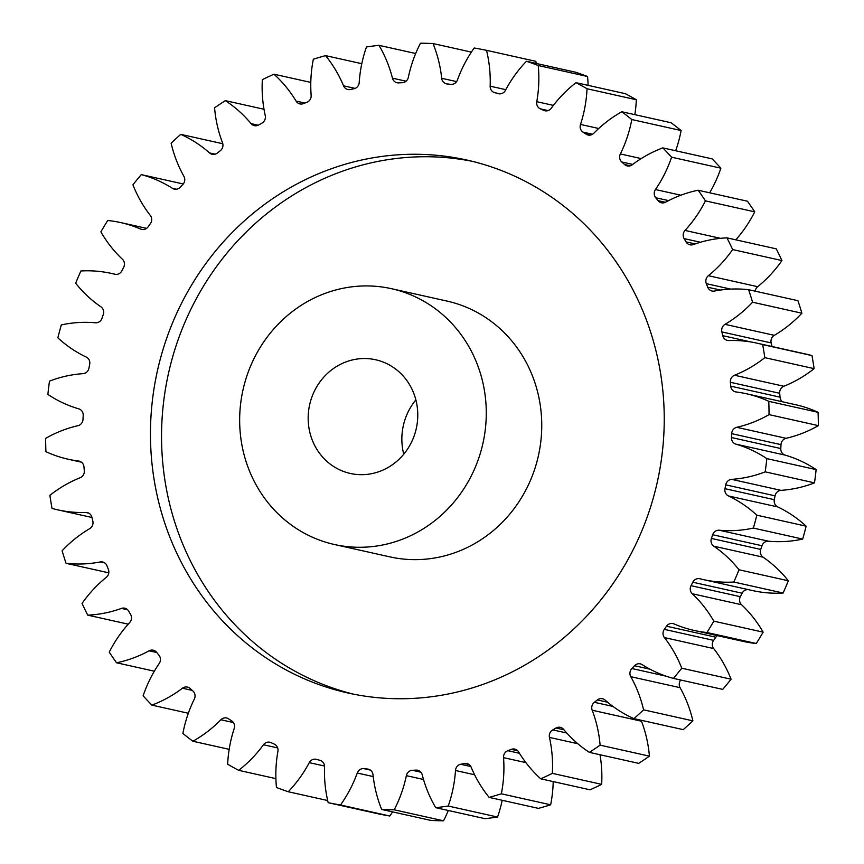 <?xml version="1.0" encoding="UTF-8"?>
<svg xmlns="http://www.w3.org/2000/svg" width="864" height="864" viewBox="0 0 864 864"><rect width="100%" height="100%" fill="white"/><g stroke="black" fill="none" stroke-linecap="round" stroke-linejoin="round"><path stroke-width="1.3" d="M472.306 161.33A273.024 256.068 -77.4 0 0 432.227 156.827A273.024 256.068 -77.4 0 0 164.614 394.384A273.024 256.068 -77.4 0 0 353.473 694.148M393.563 698.652A273.024 256.068 -77.4 0 0 661.597 458.093A273.024 256.068 -77.4 0 0 466.776 160.024A273.024 256.068 -77.4 0 0 421.135 154.354A273.024 256.068 -77.4 0 0 153.101 394.902A273.024 256.068 -77.4 0 0 347.911 692.982A273.024 256.068 -77.4 0 0 393.563 698.652M365.915 358.549A58.244 54.626 102.6 0 1 375.646 359.759A58.244 54.626 102.6 0 1 417.215 423.349A58.244 54.626 102.6 0 1 360.029 474.66A58.244 54.626 102.6 0 1 350.287 473.45A58.244 54.626 102.6 0 1 308.729 409.86A58.244 54.626 102.6 0 1 365.915 358.549M356.357 547.236A131.047 122.915 102.6 0 1 334.444 544.514A131.047 122.915 102.6 0 1 240.926 401.436A131.047 122.915 102.6 0 1 369.587 285.973A131.047 122.915 102.6 0 1 391.5 288.695A131.047 122.915 102.6 0 1 485.006 431.773A131.047 122.915 102.6 0 1 356.357 547.236M334.444 544.514L389.912 556.88A131.047 122.915 -77.4 0 0 411.826 559.602A131.047 122.915 -77.4 0 0 540.486 444.139A131.047 122.915 -77.4 0 0 446.969 301.072L391.5 288.695M95.807 322.801A6.642 6.232 102.6 0 1 95.429 322.78A125.507 117.709 -77.4 0 0 88.452 322.369A125.507 117.709 -77.4 0 0 61.312 324.929A384.415 360.536 102.6 0 0 57.866 337.824A125.507 117.709 -77.4 0 0 86.26 357.07A6.642 6.232 102.6 0 1 89.694 364.316A345.103 323.665 -77.4 0 0 88.949 368.161A6.642 6.232 102.6 0 1 83.052 373.648A125.507 117.709 -77.4 0 0 49.486 381.143A384.415 360.536 102.6 0 0 47.876 394.394A125.507 117.709 -77.4 0 0 78.775 408.856A6.642 6.232 102.6 0 1 83.203 415.454A345.103 323.665 -77.4 0 0 83.009 419.353A6.642 6.232 102.6 0 1 77.922 425.693A125.507 117.709 -77.4 0 0 45.641 438.383A384.415 360.536 102.6 0 0 45.911 451.678A125.507 117.709 -77.4 0 0 68.256 459.248A125.507 117.709 -77.4 0 0 78.624 461.041A6.642 6.232 102.6 0 1 83.959 466.841A345.103 323.665 -77.4 0 0 84.305 470.707A6.642 6.232 102.6 0 1 80.147 477.749A125.507 117.709 -77.4 0 0 49.885 495.353A384.415 360.536 102.6 0 0 52.024 508.41A125.507 117.709 -77.4 0 0 57.845 509.868A125.507 117.709 -77.4 0 0 85.828 512.46A6.642 6.232 102.6 0 1 91.93 517.331A345.103 323.665 -77.4 0 0 92.826 521.078A6.642 6.232 102.6 0 1 89.683 528.671A125.507 117.709 -77.4 0 0 62.111 550.789A384.415 360.536 102.6 0 0 66.064 563.306A125.507 117.709 -77.4 0 0 100.202 561.946A6.642 6.232 102.6 0 1 106.952 565.78A345.103 323.665 -77.4 0 0 108.367 569.333A6.642 6.232 102.6 0 1 106.315 577.303A125.507 117.709 -77.4 0 0 82.048 603.439A384.415 360.536 102.6 0 0 87.739 615.146A125.507 117.709 -77.4 0 0 121.446 608.418A6.642 6.232 102.6 0 1 128.682 611.129A345.103 323.665 -77.4 0 0 130.583 614.401A6.642 6.232 102.6 0 1 129.676 622.577A125.507 117.709 -77.4 0 0 109.253 652.147A384.415 360.536 102.6 0 0 116.554 662.774A125.507 117.709 -77.4 0 0 149.062 650.819A6.642 6.232 102.6 0 1 156.632 652.342A345.103 323.665 -77.4 0 0 158.987 655.268A6.642 6.232 102.6 0 1 159.235 663.466A125.507 117.709 -77.4 0 0 143.122 695.812A384.415 360.536 102.6 0 0 151.859 705.121A125.507 117.709 -77.4 0 0 182.466 688.208A6.642 6.232 102.6 0 1 190.188 688.522A345.103 323.665 -77.4 0 0 192.942 691.027A6.642 6.232 102.6 0 1 194.335 699.052A125.507 117.709 -77.4 0 0 182.887 733.46A384.415 360.536 102.6 0 0 192.866 741.247A125.507 117.709 -77.4 0 0 220.882 719.755A6.642 6.232 102.6 0 1 228.593 718.837A345.103 323.665 -77.4 0 0 231.682 720.878A6.642 6.232 102.6 0 1 234.187 728.557A125.507 117.709 -77.4 0 0 227.664 764.24A384.415 360.536 102.6 0 0 238.68 770.332A125.507 117.709 -77.4 0 0 263.466 744.757A6.642 6.232 102.6 0 1 270.994 742.63A345.103 323.665 -77.4 0 0 274.342 744.152A6.642 6.232 102.6 0 1 277.916 751.324A125.507 117.709 -77.4 0 0 276.458 787.493A384.415 360.536 102.6 0 0 288.252 791.748A125.507 117.709 -77.4 0 0 309.258 762.642A6.642 6.232 102.6 0 1 316.44 759.359A345.103 323.665 -77.4 0 0 319.972 760.331A6.642 6.232 102.6 0 1 324.54 766.822A125.507 117.709 -77.4 0 0 328.18 802.678A384.415 360.536 102.6 0 0 340.481 805A125.507 117.709 -77.4 0 0 357.253 773.021A6.642 6.232 102.6 0 1 363.917 768.647A345.103 323.665 -77.4 0 0 367.567 769.046A6.642 6.232 102.6 0 1 373.01 774.716A125.507 117.709 -77.4 0 0 381.661 809.449A384.415 360.536 102.6 0 0 394.211 809.806A125.507 117.709 -77.4 0 0 406.361 775.656A6.642 6.232 102.6 0 1 412.366 770.299A345.103 323.665 -77.4 0 0 416.038 770.116A6.642 6.232 102.6 0 1 422.248 774.846A125.507 117.709 -77.4 0 0 435.726 807.678A384.415 360.536 102.6 0 0 448.232 806.036A125.507 117.709 -77.4 0 0 455.49 770.494A6.642 6.232 102.6 0 1 460.696 764.273A345.103 323.665 -77.4 0 0 464.324 763.506A6.642 6.232 102.6 0 1 471.15 767.178A125.507 117.709 -77.4 0 0 489.154 797.386A384.415 360.536 102.6 0 0 501.336 793.8A125.507 117.709 -77.4 0 0 503.539 757.652A6.642 6.232 102.6 0 1 507.838 750.697A345.103 323.665 -77.4 0 0 511.326 749.369A6.642 6.232 102.6 0 1 518.627 751.918A125.507 117.709 -77.4 0 0 540.756 778.81A384.415 360.536 102.6 0 0 552.344 773.356A125.507 117.709 -77.4 0 0 549.45 737.402A6.642 6.232 102.6 0 1 552.733 729.886A345.103 323.665 -77.4 0 0 556.016 728.017A6.642 6.232 102.6 0 1 563.62 729.378A125.507 117.709 -77.4 0 0 589.367 752.36A384.415 360.536 102.6 0 0 600.113 745.157A125.507 117.709 -77.4 0 0 592.186 710.219A6.642 6.232 102.6 0 1 594.389 702.292A345.103 323.665 -77.4 0 0 597.38 699.937A6.642 6.232 102.6 0 1 605.113 700.067A125.507 117.709 -77.4 0 0 633.928 718.643A384.415 360.536 102.6 0 0 643.572 709.841A125.507 117.709 -77.4 0 0 630.785 676.685A6.642 6.232 102.6 0 1 631.854 668.531A345.103 323.665 -77.4 0 0 634.5 665.744A6.642 6.232 102.6 0 1 642.2 664.654A125.507 117.709 -77.4 0 0 673.412 678.391A384.415 360.536 102.6 0 0 681.761 668.207A125.507 117.709 -77.4 0 0 664.394 637.567A6.642 6.232 102.6 0 1 664.319 629.37A345.103 323.665 -77.4 0 0 666.544 626.206A6.642 6.232 102.6 0 1 674.039 623.916A125.507 117.709 -77.4 0 0 694.03 630.418A125.507 117.709 -77.4 0 0 706.957 632.513A384.415 360.536 102.6 0 0 713.815 621.162A125.507 117.709 -77.4 0 0 692.269 593.741A6.642 6.232 102.6 0 1 691.027 585.684A345.103 323.665 -77.4 0 0 692.798 582.217A6.642 6.232 102.6 0 1 699.916 578.772A125.507 117.709 -77.4 0 0 703.253 579.571A125.507 117.709 -77.4 0 0 733.817 582.034A384.415 360.536 102.6 0 0 739.022 569.776A125.507 117.709 -77.4 0 0 713.772 546.178A6.642 6.232 102.6 0 1 711.407 538.434A345.103 323.665 -77.4 0 0 712.681 534.74A6.642 6.232 102.6 0 1 719.258 530.226A125.507 117.709 -77.4 0 0 753.376 528.077A384.415 360.536 102.6 0 0 756.832 515.182A125.507 117.709 -77.4 0 0 728.428 495.936A6.642 6.232 102.6 0 1 724.993 488.678A345.103 323.665 -77.4 0 0 725.738 484.844A6.642 6.232 102.6 0 1 731.635 479.358A125.507 117.709 -77.4 0 0 765.212 471.852A384.415 360.536 102.6 0 0 766.822 458.611A125.507 117.709 -77.4 0 0 735.912 444.15A6.642 6.232 102.6 0 1 731.484 437.54A345.103 323.665 -77.4 0 0 731.689 433.652A6.642 6.232 102.6 0 1 736.765 427.313A125.507 117.709 -77.4 0 0 769.046 414.623A384.415 360.536 102.6 0 0 768.787 401.328A125.507 117.709 -77.4 0 0 746.442 393.757A125.507 117.709 -77.4 0 0 736.063 391.964A6.642 6.232 102.6 0 1 730.739 386.165A345.103 323.665 -77.4 0 0 730.382 382.288A6.642 6.232 102.6 0 1 734.54 375.246A125.507 117.709 -77.4 0 0 764.813 357.653A384.415 360.536 102.6 0 0 762.674 344.596A125.507 117.709 -77.4 0 0 756.853 343.127A125.507 117.709 -77.4 0 0 735.869 340.524A125.507 117.709 -77.4 0 0 728.87 340.546A6.642 6.232 102.6 0 1 722.768 335.675A345.103 323.665 -77.4 0 0 721.872 331.927A6.642 6.232 102.6 0 1 725.004 324.335A125.507 117.709 -77.4 0 0 752.576 302.216A384.415 360.536 102.6 0 0 748.624 289.699A125.507 117.709 -77.4 0 0 739.087 289.019A125.507 117.709 -77.4 0 0 714.496 291.049A6.642 6.232 102.6 0 1 707.746 287.226A345.103 323.665 -77.4 0 0 706.331 283.662A6.642 6.232 102.6 0 1 708.372 275.692A125.507 117.709 -77.4 0 0 732.64 249.566A384.415 360.536 102.6 0 0 726.959 237.859A125.507 117.709 -77.4 0 0 693.252 244.588A6.642 6.232 102.6 0 1 686.016 241.877A345.103 323.665 -77.4 0 0 684.104 238.604A6.642 6.232 102.6 0 1 685.022 230.429A125.507 117.709 -77.4 0 0 705.434 200.858A384.415 360.536 102.6 0 0 698.144 190.231A125.507 117.709 -77.4 0 0 665.626 202.187A6.642 6.232 102.6 0 1 658.066 200.664A345.103 323.665 -77.4 0 0 655.711 197.737A6.642 6.232 102.6 0 1 655.463 189.54A125.507 117.709 -77.4 0 0 671.576 157.194A384.415 360.536 102.6 0 0 662.839 147.884A125.507 117.709 -77.4 0 0 632.232 164.786A6.642 6.232 102.6 0 1 624.51 164.484A345.103 323.665 -77.4 0 0 621.756 161.978A6.642 6.232 102.6 0 1 620.363 153.943A125.507 117.709 -77.4 0 0 631.811 119.545A384.415 360.536 102.6 0 0 621.821 111.758A125.507 117.709 -77.4 0 0 593.816 133.24A6.642 6.232 102.6 0 1 586.094 134.168A345.103 323.665 -77.4 0 0 583.016 132.127A6.642 6.232 102.6 0 1 580.5 124.438A125.507 117.709 -77.4 0 0 587.023 88.754A384.415 360.536 102.6 0 0 576.018 82.663A125.507 117.709 -77.4 0 0 551.232 108.248A6.642 6.232 102.6 0 1 543.704 110.376A345.103 323.665 -77.4 0 0 540.356 108.853A6.642 6.232 102.6 0 1 536.771 101.682A125.507 117.709 -77.4 0 0 538.229 65.513A384.415 360.536 102.6 0 0 526.446 61.258A125.507 117.709 -77.4 0 0 505.429 90.364A6.642 6.232 102.6 0 1 498.258 93.647A345.103 323.665 -77.4 0 0 494.716 92.675A6.642 6.232 102.6 0 1 490.158 86.184A125.507 117.709 -77.4 0 0 486.518 50.328A384.415 360.536 102.6 0 0 474.206 47.995A125.507 117.709 -77.4 0 0 457.445 79.985A6.642 6.232 102.6 0 1 450.781 84.348A345.103 323.665 -77.4 0 0 447.131 83.959A6.642 6.232 102.6 0 1 441.688 78.278A125.507 117.709 -77.4 0 0 433.026 43.556A384.415 360.536 102.6 0 0 426.762 43.319A384.415 360.536 102.6 0 0 420.487 43.2A125.507 117.709 -77.4 0 0 408.337 77.35A6.642 6.232 102.6 0 1 402.332 82.696A345.103 323.665 -77.4 0 0 398.65 82.89A6.642 6.232 102.6 0 1 392.45 78.16A125.507 117.709 -77.4 0 0 378.972 45.328A384.415 360.536 102.6 0 0 366.466 46.958A125.507 117.709 -77.4 0 0 359.208 82.512A6.642 6.232 102.6 0 1 354.002 88.733A345.103 323.665 -77.4 0 0 350.374 89.5A6.642 6.232 102.6 0 1 343.548 85.817A125.507 117.709 -77.4 0 0 325.544 55.62A384.415 360.536 102.6 0 0 313.351 59.206A125.507 117.709 -77.4 0 0 311.148 95.353A6.642 6.232 102.6 0 1 306.86 102.308A345.103 323.665 -77.4 0 0 303.361 103.637A6.642 6.232 102.6 0 1 296.071 101.088A125.507 117.709 -77.4 0 0 273.942 74.196A384.415 360.536 102.6 0 0 262.343 79.65A125.507 117.709 -77.4 0 0 265.248 115.603A6.642 6.232 102.6 0 1 261.954 123.12A345.103 323.665 -77.4 0 0 258.682 124.978A6.642 6.232 102.6 0 1 251.078 123.628A125.507 117.709 -77.4 0 0 225.32 100.634A384.415 360.536 102.6 0 0 214.574 107.849A125.507 117.709 -77.4 0 0 222.512 142.787A6.642 6.232 102.6 0 1 220.309 150.714A345.103 323.665 -77.4 0 0 217.318 153.068A6.642 6.232 102.6 0 1 209.574 152.939A125.507 117.709 -77.4 0 0 180.77 134.363A384.415 360.536 102.6 0 0 171.115 143.154A125.507 117.709 -77.4 0 0 183.913 176.321A6.642 6.232 102.6 0 1 182.833 184.475A345.103 323.665 -77.4 0 0 180.198 187.261A6.642 6.232 102.6 0 1 172.498 188.352A125.507 117.709 -77.4 0 0 141.275 174.614A384.415 360.536 102.6 0 0 132.926 184.799A125.507 117.709 -77.4 0 0 150.304 215.428A6.642 6.232 102.6 0 1 150.379 223.636A345.103 323.665 -77.4 0 0 148.144 226.789A6.642 6.232 102.6 0 1 140.659 229.09A125.507 117.709 -77.4 0 0 120.668 222.577A125.507 117.709 -77.4 0 0 107.73 220.493A384.415 360.536 102.6 0 0 100.872 231.844A125.507 117.709 -77.4 0 0 122.429 259.265A6.642 6.232 102.6 0 1 123.66 267.322A345.103 323.665 -77.4 0 0 121.889 270.788A6.642 6.232 102.6 0 1 114.782 274.234A125.507 117.709 -77.4 0 0 111.445 273.434A125.507 117.709 -77.4 0 0 90.461 270.832A125.507 117.709 -77.4 0 0 80.881 270.972A384.415 360.536 102.6 0 0 75.665 283.23A125.507 117.709 -77.4 0 0 100.926 306.828A6.642 6.232 102.6 0 1 103.28 314.572A345.103 323.665 -77.4 0 0 102.017 318.265A6.642 6.232 102.6 0 1 95.807 322.801M725.004 324.335L774.317 335.329A125.507 117.709 -77.4 0 0 801.889 313.211A384.415 360.536 102.6 0 0 797.936 300.694L748.624 289.699M762.674 344.596L811.976 355.59A125.507 117.709 -77.4 0 0 806.155 354.132L756.853 343.127M471.388 52.11L433.026 43.556M403.758 454.205A58.244 54.626 102.6 0 1 415.865 399.892M536.317 63.461A125.507 117.709 -77.4 0 0 535.82 61.322L486.518 50.328M526.446 61.258L575.748 72.252A384.415 360.536 102.6 0 1 587.542 76.507L538.229 65.513M588.103 85.363A125.507 117.709 -77.4 0 0 587.542 76.507M576.018 82.663L625.32 93.668A384.415 360.536 102.6 0 1 636.336 99.76L587.023 88.754M634.824 114.664A125.507 117.709 -77.4 0 0 636.336 99.76M621.821 111.758L671.134 122.753A384.415 360.536 102.6 0 1 681.113 130.54L631.811 119.545M675.67 150.746A125.507 117.709 -77.4 0 0 681.113 130.54M662.839 147.884L712.141 158.879A384.415 360.536 102.6 0 1 720.878 168.188L671.576 157.194M709.668 192.802A125.507 117.709 -77.4 0 0 720.878 168.188M698.144 190.231L747.446 201.226A384.415 360.536 102.6 0 1 754.747 211.853L705.434 200.858M735.772 239.825A125.507 117.709 -77.4 0 0 754.747 211.853M726.959 237.859L776.261 248.854A384.415 360.536 102.6 0 1 781.952 260.561L732.64 249.566M708.372 275.692L757.685 286.697A125.507 117.709 -77.4 0 0 781.952 260.561M757.685 286.697A6.642 6.232 -77.4 0 0 755.201 291.168M774.317 335.329A6.642 6.232 -77.4 0 0 771.174 342.922L721.872 331.927M772.038 346.518A345.103 323.665 -77.4 0 0 771.174 342.922M811.976 355.59A384.415 360.536 102.6 0 1 814.115 368.647L764.813 357.653M734.54 375.246L783.853 386.251A125.507 117.709 -77.4 0 0 814.115 368.647M783.853 386.251A6.642 6.232 -77.4 0 0 779.695 393.293L730.382 382.288M730.739 386.165L780.041 397.159A345.103 323.665 -77.4 0 0 779.695 393.293M780.041 397.159A6.642 6.232 -77.4 0 0 782.557 401.814M736.765 427.313L786.078 438.307A125.507 117.709 -77.4 0 0 818.359 425.617A384.415 360.536 102.6 0 0 818.089 412.322A125.507 117.709 -77.4 0 0 795.744 404.752L746.442 393.757M786.078 438.307A6.642 6.232 -77.4 0 0 780.991 444.647L731.689 433.652M731.484 437.54L780.797 448.546A345.103 323.665 -77.4 0 0 780.991 444.647M780.797 448.546A6.642 6.232 -77.4 0 0 785.225 455.144L735.912 444.15M731.635 479.358L780.948 490.352A125.507 117.709 -77.4 0 0 814.514 482.857A384.415 360.536 102.6 0 0 816.124 469.606A125.507 117.709 -77.4 0 0 785.225 455.144M780.948 490.352A6.642 6.232 -77.4 0 0 775.051 495.839L725.738 484.844M724.993 488.678L774.306 499.684A345.103 323.665 -77.4 0 0 775.051 495.839M774.306 499.684A6.642 6.232 -77.4 0 0 777.74 506.93L728.428 495.936M719.258 530.226L768.571 541.22A125.507 117.709 -77.4 0 0 802.688 539.071A384.415 360.536 102.6 0 0 806.134 526.176A125.507 117.709 -77.4 0 0 777.74 506.93M768.571 541.22A6.642 6.232 -77.4 0 0 761.983 545.735L712.681 534.74M711.407 538.434L760.72 549.428A345.103 323.665 -77.4 0 0 761.983 545.735M760.72 549.428A6.642 6.232 -77.4 0 0 763.074 557.172L713.772 546.178M703.253 579.571L752.555 590.566A125.507 117.709 -77.4 0 0 783.119 593.028A384.415 360.536 102.6 0 0 788.335 580.77A125.507 117.709 -77.4 0 0 763.074 557.172M748.246 589.604A6.642 6.232 -77.4 0 0 742.111 593.212L692.798 582.217M691.027 585.684L740.34 596.678A345.103 323.665 -77.4 0 0 742.111 593.212M740.34 596.678A6.642 6.232 -77.4 0 0 741.571 604.735L692.269 593.741M694.03 630.418L743.332 641.423A125.507 117.709 -77.4 0 0 756.27 643.507A384.415 360.536 102.6 0 0 763.128 632.156A125.507 117.709 -77.4 0 0 741.571 604.735M717.39 635.634A6.642 6.232 -77.4 0 0 715.856 637.211L666.544 626.206M664.319 629.37L713.621 640.364A345.103 323.665 -77.4 0 0 715.856 637.211M713.621 640.364A6.642 6.232 -77.4 0 0 713.696 648.572L664.394 637.567M673.412 678.391L722.725 689.386A384.415 360.536 102.6 0 0 731.074 679.201A125.507 117.709 -77.4 0 0 713.696 648.572M680.735 680.022A6.642 6.232 -77.4 0 0 680.087 687.679L630.785 676.685M633.928 718.643L683.23 729.637A384.415 360.536 102.6 0 0 692.885 720.846A125.507 117.709 -77.4 0 0 680.087 687.679M641.207 720.263A6.642 6.232 -77.4 0 0 641.488 721.213L592.186 710.219M589.367 752.36L638.68 763.366A384.415 360.536 102.6 0 0 649.426 756.151A125.507 117.709 -77.4 0 0 641.488 721.213M540.756 778.81L590.058 789.804A384.415 360.536 102.6 0 0 601.657 784.35A125.507 117.709 -77.4 0 0 600.005 754.736M489.154 797.386L538.456 808.38A384.415 360.536 102.6 0 0 550.649 804.794A125.507 117.709 -77.4 0 0 553.198 781.585M435.726 807.678L485.028 818.672A384.415 360.536 102.6 0 0 497.534 817.042A125.507 117.709 -77.4 0 0 502.211 800.302M381.661 809.449L430.974 820.444A384.415 360.536 102.6 0 0 443.513 820.8A125.507 117.709 -77.4 0 0 448.319 810.486M328.18 802.678L377.482 813.672A384.415 360.536 102.6 0 0 389.794 816.005A125.507 117.709 -77.4 0 0 392.612 811.89M183.265 183.978L141.275 174.614M222.793 143.737L180.77 134.363M263.995 109.264L225.32 100.634M310.802 82.415L273.942 74.196M361.789 63.698L325.544 55.62M415.681 53.514L378.972 45.328M801.889 313.211L752.576 302.216M818.089 412.322L768.787 401.328M818.359 425.617L769.046 414.623M816.124 469.606L766.822 458.611M814.514 482.857L765.212 471.852M806.134 526.176L756.832 515.182M802.688 539.071L753.376 528.077M788.335 580.77L739.022 569.776M783.119 593.028L733.817 582.034M763.128 632.156L713.815 621.162M756.27 643.507L706.957 632.513M731.074 679.201L681.761 668.207M692.885 720.846L643.572 709.841M649.426 756.151L600.113 745.157M601.657 784.35L552.344 773.356M550.649 804.794L501.336 793.8M497.534 817.042L448.232 806.036M443.513 820.8L394.211 809.806M389.794 816.005L340.481 805M327.683 800.539L288.252 791.748M275.897 778.637L238.68 770.332M229.176 749.336L192.866 741.247M188.33 713.254L151.859 705.121M154.332 671.198L116.554 662.774M128.228 624.175L87.739 615.146M108.799 572.832L66.064 563.306M140.659 229.09L142.819 229.565M172.498 188.352L176.418 189.227M209.574 152.939L215.168 154.181M251.078 123.628L258.217 125.226M296.071 101.088L304.873 103.054M343.548 85.817L355.093 88.398M392.45 78.16L406.069 81.194M498.258 93.647L498.863 93.776M543.704 110.376L546.113 110.916M586.094 134.168L590.263 135.097M624.51 164.484L630.32 165.78M658.066 200.664L665.41 202.295M686.016 241.877L695.153 243.918M707.746 287.226L720.457 290.056M722.768 335.675L751.302 342.036M79.715 461.29L78.624 461.041M88.7 513.097L85.828 512.46M104.814 562.972L100.202 561.946M127.678 609.811L121.446 608.418M156.794 652.547L149.062 650.819M192.24 690.39L182.466 688.208M233.377 722.552L220.882 719.755M277.69 747.932L263.466 744.757M324.518 766.044L309.258 762.642M373.216 776.585L357.253 773.021M363.917 768.647L370.343 770.083M368.906 769.349L367.567 769.046M423.511 779.479L406.361 775.656M412.366 770.299L420.887 772.2M419.17 770.807L416.038 770.116M474.595 774.76L455.49 770.494M460.696 764.273L470.837 766.53M469.163 764.586L464.324 763.506M525.884 762.631L503.539 757.652M507.838 750.697L519.469 753.289M517.784 750.805L511.326 749.369M577.789 743.72L549.45 737.402M552.733 729.886L566.762 733.007M563.965 729.799L556.016 728.017M594.389 702.292L612.997 706.439M607.63 702.227L597.38 699.937M631.854 668.531L666.122 676.177M650.02 669.211L634.5 665.744M730.696 289.105L706.331 283.662M700.445 242.244L684.104 238.604M685.022 230.429L720.479 238.334M668.606 200.61L655.711 197.737M655.463 189.54L680.864 195.21M632.718 164.419L621.756 161.978M620.363 153.943L641.185 158.598M592.553 134.255L583.016 132.127M580.5 124.438L598.709 128.498M548.111 110.581L540.356 108.853M536.771 101.682L553.37 105.386M500.018 93.863L494.716 92.675M490.158 86.184L505.796 89.672M441.688 78.278L456.602 81.605M115.754 274.396L111.445 273.434M81.443 462.186L68.256 459.248M91.962 517.482L57.845 509.868M146.61 228.366L120.668 222.577"/></g></svg>
